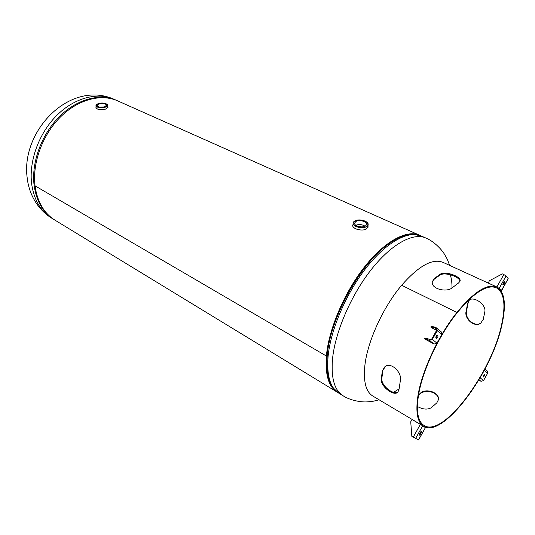 <?xml version="1.0" encoding="UTF-8"?>
<svg xmlns="http://www.w3.org/2000/svg" width="535" height="535" viewBox="0 0 535 535"><rect width="100%" height="100%" fill="white"/><g stroke="black" fill="none" stroke-linecap="round" stroke-linejoin="round"><path stroke-width="0.8" d="M330.349 383.007C327.126 376.326 325.996 367.191 326.959 355.614C328.998 332.603 340.802 301.934 357.347 277.518C375.329 252.172 392.242 237.928 408.091 234.798M337.973 392.623L55.018 220.179C43.977 213.284 37.31 201.829 35.022 185.819L326.39 356.029C328.677 329.379 344.246 292.672 364.482 266.965C384.732 241.211 406.807 229.401 419.52 235.213L420.329 235.601M337.19 392.175C328.657 386.812 325.059 374.761 326.39 356.029L326.959 355.614L326.39 356.029L35.022 185.819C32.214 163.162 42.345 135.181 60.141 117.299C77.943 99.396 101.095 93.411 117.613 100.847L419.52 235.213M450.229 274.729C451.473 278.407 452.062 282.814 451.995 287.95M399.09 388.871L393.526 392.349M104.793 106.739C100.734 107.682 98.152 107.301 97.049 105.609L98.841 104.017C102.894 103.088 105.469 103.476 106.559 105.168L104.793 106.739M104.198 106.926L99.65 107.16M365.091 226.198C362.141 224.419 359.038 224.105 355.795 225.255M355.829 221.55C359.105 219.357 367.405 221.557 366.689 224.453L365.505 225.977C362.242 228.198 353.889 225.977 354.611 223.102L355.829 221.55M434.126 278.641L432.293 281.825C430.869 289.014 447.079 292.959 452.677 287.435L458.569 282.968L460.04 281.209C461.906 276.816 445.568 270.583 440.071 274.301L434.126 278.641L432.26 282.353M423.633 426.275L372.815 396.047C365.866 391.727 363.225 381.508 364.883 365.398C367.512 341.357 383.174 307.016 401.638 285.269L456.897 312.447C438.392 335.545 421.754 371.33 417.942 395.813C415.488 412.217 417.38 422.369 423.633 426.275C443.14 438.988 492.648 371.832 502.178 323.648C506.404 303.84 504.585 291.602 496.714 286.947C487.224 283.309 473.95 291.816 456.897 312.447L401.638 285.269C418.691 265.862 432.461 258.211 442.953 262.324L496.714 286.947M480.697 323.18C474.291 327.453 464.42 318.098 466.587 310.775L468.085 302.93L469.335 300.122M382.378 370.715L381.261 379.001C380.358 386.584 394.181 396.763 397.906 392.075L399.05 389.259L400.307 380.92C402.447 372.755 391.306 361.673 385.013 366.542L382.378 370.715L382.92 370.334L381.809 378.519C380.927 385.722 393.894 395.606 398.06 391.894M418.457 395.512L420.149 393.974C425.185 388.55 439.141 392.422 438.419 399.779M418.564 394.883L420.222 393.372C425.378 387.781 439.83 392.282 438.426 399.732L436.827 402.842L431.37 407.67C427.478 409.884 422.817 409.489 417.394 406.48M466.159 311.082L467.637 303.332L468.981 300.449C472.987 295.547 486.389 304.241 484.857 311.611L483.259 319.415L480.731 323.153C474.512 328.002 463.912 318.586 466.159 311.082L466.587 310.775M418.484 395.352C416.043 411.582 417.915 421.633 424.101 425.499C443.375 438.065 492.334 371.658 501.743 324.023C505.916 304.455 504.11 292.371 496.346 287.776C486.95 284.179 473.829 292.591 456.964 313.002C438.687 335.82 422.255 371.156 418.484 395.352M385.481 366.261L382.92 370.334M381.261 379.001L381.809 378.519M468.085 302.93L467.637 303.332M456.897 312.447L456.964 313.002L456.897 312.447M459.933 281.497C460.501 277.163 445.066 271.533 439.917 275.077L434.039 279.37M440.071 274.301L439.917 275.077M420.149 393.974L420.222 393.372M427.906 339.564L428.274 338.902L424.65 338.04L424.288 338.695L429.424 340.36L434.099 344.072L437.001 343.156L441.803 334.569L441.355 331.967M424.288 338.695L434.099 344.072M428.274 338.902L429.792 339.692L431.705 339.09L436.58 330.383L436.319 328.691L434.534 327.728L434.901 327.066L431.163 326.41L430.802 327.066L431.638 327.768L436.613 330.322M434.534 327.728L430.802 327.066M429.424 340.36L432.36 339.431L437.235 330.717L436.841 328.122L434.901 327.066M436.393 338.414L435.864 337.986C435.751 336.635 436.259 335.699 437.383 335.171L437.944 335.632C438.058 336.976 437.556 337.913 436.433 338.434L436.393 338.414M437.142 335.164L436.018 338.107M484.971 369.036L487.245 370.969L487.632 373.196L483.553 380.559L481.018 381.301L478.818 380.064M484.543 374.286L484.924 374.6L483.633 376.994L483.225 376.667L484.496 374.259M480.136 377.824L484.269 370.374M484.329 374.279L483.239 376.68M483.553 380.559L480.169 377.844L479.922 378.191M484.463 369.999L484.302 370.387L487.632 373.196M425.071 426.977L425.599 427.311L418.571 439.937L411.843 436.339L410.733 421.794L412.017 419.493L422.67 425.786L423.847 426.963L425.492 427.264L423.546 426.662M415.575 438.526L422.67 425.786L412.017 419.493M421.098 432.955L419.099 435.457L420.176 432.494L421.373 431.431L421.098 432.955L420.503 432.594L418.999 434.935M420.878 431.598L420.503 432.594M425.599 427.311L418.464 439.897M488.208 283.048L489.418 280.741L502.358 273.88L503.823 274.535L496.888 286.987L500.486 289.274L501.295 291.174M488.161 282.995L496.888 286.987M503.281 283.209L505.04 280.908L503.963 284.065L502.98 284.961L503.281 283.209M503.823 274.535L506.097 275.94L508.19 278.648L501.128 290.913M504.552 281.129L502.846 284.453M498.974 288.398L500.145 289.575M499.857 288.987L500.486 289.274M498.727 288.191L499.162 288.392L506.097 275.94M501.375 291.134L508.19 278.648M114.055 99.263C97.517 91.819 74.378 97.751 56.616 115.567C38.854 133.362 28.783 161.242 31.639 183.839C33.952 199.809 40.64 211.245 51.694 218.153L54.109 219.631C43.068 212.729 36.393 201.274 34.1 185.277C31.277 162.64 41.389 134.686 59.178 116.831C76.973 98.948 100.119 92.976 116.643 100.413L114.055 99.263C69.537 79.575 20.35 131.536 27.245 178.249C28.91 193.242 36.895 208.978 51.694 218.153M379.094 399.785C371.156 401.932 371.564 401.41 367.204 401.872C361.299 402.34 350.137 400.468 342.995 395.713C334.542 390.396 331.031 378.352 332.462 359.573C334.89 332.87 350.579 295.982 370.849 270.101C391.132 244.167 413.14 232.223 425.726 237.981L421.205 235.962C408.526 230.17 386.471 242.014 366.207 267.814C345.964 293.575 330.362 330.329 328.035 356.992C326.678 375.731 330.255 387.781 338.762 393.131L333.037 387.748C328.818 381.696 326.765 373.183 326.892 362.215L327.239 355.822C329.7 318.833 360.643 262.906 389.019 243.773C397.973 237.433 406.139 234.283 413.515 234.317L421.205 235.962M403.015 236.189C373.209 243.826 329.7 311.243 327.106 355.628C326.343 364.489 326.845 371.959 328.61 378.044M96.019 106.371L95.966 107.368C96.975 109.702 100.226 110.263 105.716 109.053L107.883 106.766M105.462 107.047C111.434 105.014 103.79 101.563 98.179 103.716C92.147 105.709 99.771 109.24 105.462 107.047M107.134 104.251L107.682 105.295L105.502 107.127C100.647 108.277 97.464 107.843 95.946 105.836L96.353 104.793M107.923 106.92L105.716 109.066C100.6 110.257 97.337 109.775 95.946 107.629L95.946 107.528M353.14 223.897L352.953 224.68C350.86 228.412 362.095 231.902 366.535 228.86L368.006 226.218M354.758 221.062C348.68 224.332 361.112 230.097 366.589 226.472C372.527 223.108 360.155 217.524 354.758 221.062M367.157 222.46L368.053 224.941L366.642 226.572C362.75 229.234 352.746 226.76 353.16 223.269L354.551 221.189M368.047 226.586L366.535 228.873C362.422 231.695 351.883 228.88 352.792 225.242L352.826 225.048M436.058 328.51L436.507 328.891M437.235 330.717L441.803 334.569M432.36 339.431L437.001 343.156M437.944 335.632L437.296 335.298M481.018 381.301L479.026 379.723M484.924 374.6L484.349 374.293M413.227 437.182L420.329 424.442M420.296 434.393L419.701 434.032M503.963 284.065L503.335 283.777M504.746 282.661L504.117 282.373M117.132 100.633L116.643 100.413M54.57 219.905L54.109 219.631M449.601 265.367C446.865 257.636 446.671 258.278 444.578 254.426C441.589 249.263 433.718 241.158 425.726 237.981M342.995 395.713L338.762 393.131M107.99 107.782L107.682 105.295C106.478 103.074 103.308 102.546 98.166 103.716L95.946 105.836M95.952 105.883L96.012 106.318M95.952 107.689L95.999 108.344M367.953 227.622L368.053 224.941C369.417 221.229 358.905 218.273 354.712 221.062L353.16 223.269M352.792 225.242L352.886 224.861M352.772 225.409L352.726 225.917M385.501 366.248L385.013 366.542M432.26 282.219L432.293 281.825M436.841 328.122L441.408 332.008"/></g></svg>
